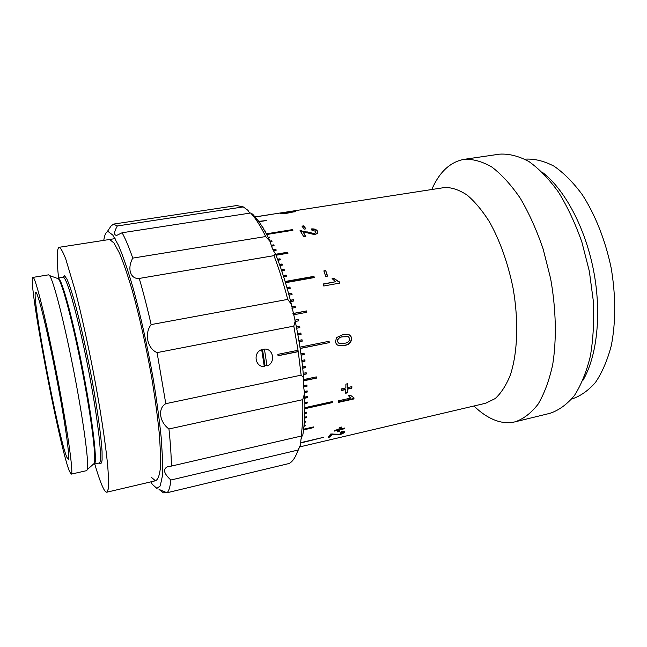 <?xml version="1.0" encoding="UTF-8"?>
<svg xmlns="http://www.w3.org/2000/svg" width="647" height="647" viewBox="0 0 647 647"><rect width="100%" height="100%" fill="white"/><g stroke="black" fill="none" stroke-linecap="round" stroke-linejoin="round"><path stroke-width="0.97" d="M283.321 212.734L284.122 212.75L282.367 213.3L286.298 213.057L287.527 212.386L294.053 211.601L290.382 211.65L295.841 211.448L286.92 213.251L280.628 213.567L283.346 212.895M303.767 225.86L305.902 228.844L304.114 229.127L301.987 226.151L303.767 225.86L305.521 228.901M317.467 231.084L317.79 233.009L314.992 234.724L302.982 231.755L305.78 236.373L303.775 236.705L300.046 230.631L314.224 233.478L315.841 232.475L315.671 231.351L311.789 230.089L311.247 228.941C314.24 228.674 316.318 229.386 317.467 231.084L317.855 232.807M325.708 270.575L327.584 276.107L325.74 276.439L323.872 270.899L325.708 270.575L327.342 276.148M339.295 281.809L339.683 283.103L323.743 286.006L323.136 283.993L335.575 281.736L332.113 278.598L333.998 278.259L339.117 282.076L333.828 278.542L332.299 278.817M342.821 334.645L346.873 334.273C349.509 334.353 351.111 335.736 351.669 338.421C351.272 342.692 348.822 345.021 344.317 345.417L339.068 345.644C337.022 345.183 335.842 343.864 335.526 341.681L336.521 337.597L342.821 334.645M347.625 389.154L347.488 392.834L345.692 393.23L345.822 389.551L341.608 390.473L341.64 388.863L345.862 387.941L345.902 384.116L347.714 383.72L347.665 387.545L351.871 386.631L351.822 388.24L347.625 389.154L347.366 388.79L351.564 387.877L351.596 386.688M338.413 402.394L338.543 400.776L350.642 398.091L348.571 395.616L350.407 395.212L354.006 397.905L353.909 398.94L338.413 402.394M340.136 429.745L339.222 431.452L337.508 431.848L338.405 430.142L334.37 431.08L334.742 430.304L338.777 429.365L339.618 427.441L341.357 427.036L340.508 428.961L344.536 428.031L344.155 428.807L340.136 429.745L339.926 429.163L343.986 428.16M344.253 432.414C343.476 433.344 341.729 434.145 339.004 434.833L331.943 434.533L330.156 436.951L328.255 437.396L330.601 434.056L339.481 434.25L342.562 432.794C342.942 432.188 342.295 432.059 340.605 432.406L341.26 431.638L344.341 431.614L344.253 432.414L344.067 431.816L342.295 433.069M299.957 446.851L485.654 403.251L495.214 398.56C501.11 393.15 506.116 385.377 510.257 375.252C517.624 353.222 518.862 320.912 513.006 287.826C507.798 262.633 499.945 240.627 489.431 221.792C482.29 210.558 474.874 201.67 467.191 195.127C459.532 190.056 452.172 187.493 445.12 187.452L281.437 212.806M283.16 212.661L284.858 212.394L283.257 212.523M272.12 214.319L255.242 216.939M258.695 221.371L266.831 220.473L258.937 221.719M262.933 227.865L263.256 228.415M264.574 230.688L265.666 231.181L264.914 231.302M266.297 233.834L292.46 229.612L292.905 230.275L266.653 234.513M268.084 237.303L269.443 237.085L269.872 237.821L268.456 238.047M269.928 241.088L271.562 240.821L271.999 241.622L270.252 241.905M271.247 245.278L273.689 244.873L274.118 245.731L271.546 246.159M272.977 249.702L275.808 249.224L276.237 250.146L273.422 250.615M275.638 254.255L287.567 252.241L288.004 253.22L276.034 255.242M277.571 259.212L280.005 258.8L280.426 259.827L277.959 260.248M279.488 264.429L282.068 263.984L282.488 265.068L279.876 265.521M281.396 269.896L284.098 269.419L284.502 270.559L281.777 271.028M283.273 275.582L286.087 275.088L286.484 276.269L283.653 276.77M285.117 281.485L313.941 276.35L314.337 277.555L285.489 282.707M286.92 287.583L289.896 287.042L290.277 288.295L287.284 288.837M288.675 293.843L291.716 293.285L292.072 294.571L289.023 295.129M290.366 300.248L293.455 299.674L293.803 300.992L290.697 301.567M291.676 306.832L295.121 306.193L295.444 307.527L291.878 308.198M292.929 313.52L306.516 310.94L306.824 312.291L293.261 314.871M294.854 320.136L298.178 319.497L298.469 320.863L295.291 321.478M299.634 327.649L299.367 326.282L296.383 326.864L299.569 326.242L299.836 327.608L296.649 328.231M297.669 333.634L300.847 333.003L301.098 334.378L297.919 335.009M298.865 340.403L302.028 339.772L302.254 341.147L299.092 341.778M299.957 347.148L329.072 341.284L329.266 342.635L300.159 348.507M300.944 353.836L304.041 353.205L304.219 354.556L301.13 355.187M301.817 360.444L304.866 359.813L305.02 361.147L301.987 361.77M302.586 366.946L305.578 366.323L305.707 367.633L302.731 368.256M303.249 373.327L306.16 372.712L306.266 373.99L303.362 374.605M303.467 379.619L316.318 376.894L316.391 378.139L303.411 380.897M303.572 385.749L306.953 385.022L307.01 386.235L303.686 386.946M304.316 391.516L307.163 390.901L307.188 392.074L304.519 392.648M304.769 397.112L307.244 396.571L307.244 397.695L304.802 398.228M304.883 402.523L307.204 402.013L307.179 403.089L304.891 403.591M304.891 407.683L332.323 401.593L332.259 402.612L304.883 408.702M304.81 412.576L306.751 412.139L306.678 413.109L304.777 413.538M304.632 417.186L306.346 416.805L306.249 417.711L304.583 418.091M304.373 421.504L305.821 421.173L305.707 422.03L304.308 422.345M304.041 425.508L305.19 425.249L305.052 426.041L303.969 426.284M303.645 429.196L313.779 426.874L313.601 427.602L303.556 429.907M303.208 432.568L303.103 433.199M302.529 435.625L301.963 436.304M301.154 438.504L301.615 438.391L301.057 438.998M300.734 442.661L323.387 437.372L300.726 442.993M473.944 406.001C480.956 412.835 488.161 417.638 495.578 420.404C502.226 422.847 508.752 423.316 515.133 421.82C523.52 418.941 531.163 413.077 538.053 404.229C544.329 393.675 549.206 380.493 552.692 364.673C556.727 339.4 556.105 309.363 550.662 278.784L543.181 249.119C536.703 230.186 529.1 213.267 520.358 198.354C511.203 184.985 501.74 174.569 491.963 167.12C482.258 161.475 472.973 158.887 464.109 159.34L464.036 159.356C450.158 161.976 439.41 172.013 431.792 189.466M515.133 421.82L550.007 413.312C558.903 410.319 567.039 404.383 574.423 395.511C581.168 384.965 586.481 371.847 590.355 356.149C593.234 339.206 594.229 320.88 593.339 301.154L589.344 271.255L581.855 242.027C575.28 223.401 567.492 206.765 558.482 192.127C549.004 179.009 539.161 168.818 528.947 161.548C518.773 156.073 509.003 153.606 499.63 154.148L499.476 154.172M582.834 380.525C597.084 356.594 601.912 313.439 593.534 270.349C585.139 227.259 564.467 189.07 542.283 172.231M571.641 399.07L571.746 399.045C580.383 396.199 588.309 390.642 595.515 382.369C602.122 372.567 607.355 360.411 611.229 345.902C615.871 322.772 615.904 295.444 611.108 267.704C605.325 240.142 595.2 214.658 582.3 194.715C573.323 182.551 563.933 173.056 554.139 166.247C544.353 161.087 534.899 158.709 525.785 159.122L524.943 159.243M304.349 421.779L305.473 421.521L305.707 422.03M304.794 413.029L306.476 412.204M306.443 412.657L306.678 413.109M304.891 408.217L332.008 402.191L332.259 402.612M332.008 402.191L332.04 401.658M304.891 403.138L306.937 402.685L306.953 402.07M306.937 402.685L307.179 403.089M304.794 397.808L307.002 397.323L307.002 396.619M304.446 392.276L307.188 392.074M306.945 391.734L306.929 390.95M303.653 386.599L306.767 385.927L306.727 385.07M303.427 380.573L316.391 378.139M316.148 377.872L316.092 376.942M303.338 374.33L306.266 373.99M306.031 373.764L305.95 372.761M302.707 368.014L305.473 367.439L305.368 366.372M301.963 361.576L304.794 360.986L304.664 359.853M301.106 355.025L304.219 354.556M303.993 354.435L303.831 353.246M300.143 348.385L329.266 342.635M329.032 342.562L328.854 341.325M299.084 341.697L302.254 341.147M302.036 341.106L301.825 339.812M297.919 334.968L300.887 334.386L300.653 333.043M298.267 320.904L297.984 319.578L294.87 320.176M306.621 312.331L306.33 311.07L292.945 313.601M295.242 307.568L294.943 306.354L291.692 306.961M293.592 301.025L293.293 299.876L290.406 300.41M291.862 294.611L291.562 293.52L288.724 294.045M290.058 288.336L289.759 287.317L286.993 287.818M314.102 277.595L313.795 276.657L285.206 281.76M286.257 276.309L285.966 275.436L283.37 275.897M282.254 265.108L281.979 264.397L279.625 264.801M281.979 264.397L282.068 263.984M273.843 245.779L271.408 245.755M273.641 245.383L273.689 244.873M271.7 241.671L270.163 241.582M269.556 237.87L268.343 237.813M269.427 237.643L269.443 237.085M292.541 230.332L292.46 229.612M292.444 230.186L266.572 234.36M265.294 231.246L264.874 231.23M263.183 228.294L263.175 227.833M255.209 216.907L272.112 214.286M281.696 212.766L283.135 212.54M287.575 212.814L289.08 212.79M289.298 212.127L289.371 212.693M289.363 212.143L289.435 212.661M294.086 211.852L294.927 211.812M281.76 213.647L282.391 213.534M288.125 213.033L287.608 213.009M302.367 226.66L303.75 226.442M300.386 231.141L307.22 232.402L307.26 231.852M301.478 231.084L301.51 230.526M307.22 232.402L314.175 234.012L314.224 233.478M314.175 234.012L315.857 232.451M311.498 229.475C314.345 229.281 316.318 230 317.426 231.634M305.457 236.43L303.394 232.402M323.969 271.19L325.562 270.907M339.44 283.143L339.117 282.076M323.209 284.219L335.575 281.736M347.746 336.529L343.153 336.804C339.91 336.925 337.977 338.43 337.378 341.309L339.61 343.597L344.05 343.274C347.293 343.145 349.226 341.64 349.833 338.769L348.426 336.747L343.153 336.804M342.91 336.747C339.667 336.869 337.742 338.365 337.136 341.228L337.378 341.309M337.136 341.228L339.004 343.42M347.819 334.386C349.89 334.847 351.095 336.165 351.418 338.349C351.022 342.587 348.571 344.908 344.067 345.312L337.977 345.288M347.665 387.545L347.455 383.776M347.488 392.834L347.366 388.79M347.229 392.446L345.708 392.778M345.822 389.551L341.616 390.052M340.508 428.961L340.856 427.157M344.155 428.807L343.945 428.233M339.222 431.452L339.926 429.163M337.839 430.271L338.203 429.568L334.701 430.376M339.028 430.87L337.904 431.128M337.613 434.477L331.749 433.943L331.943 434.533M333.803 434.339L333.989 434.938M331.749 433.943L329.978 436.345L330.156 436.951M342.352 432.228L341.236 431.654M329.978 436.345L328.894 436.604M338.866 434.372L339.004 434.833M353.909 398.94L353.65 398.52L338.454 401.9M353.65 398.52L353.715 397.84M350.642 398.091L348.782 396.021M303.629 429.301L313.407 426.963M304.025 425.702L304.858 425.322M304.616 417.55L306.055 416.87M275.97 250.195L275.751 249.718L273.188 250.146M287.737 253.26L287.494 252.71L275.808 254.683M280.183 259.868L279.925 259.237L277.717 259.609M284.276 270.592L283.993 269.799L281.51 270.236M71.243 474.13L86.682 470.636L87.353 469.544C89.132 463.511 83.479 420.849 73.863 371.524C64.271 322.198 53.507 280.531 49.593 275.606L48.565 274.846L32.94 277.393C27.247 277.943 59.33 447.352 69.48 471.364L71.243 474.13C73.766 474.615 67.854 431.686 57.421 377.759C47.021 323.84 35.917 278.728 33.223 277.498L32.94 277.393M94.761 464.004C98.069 475.343 100.916 483.43 103.318 488.267C104.733 491.065 105.89 492.375 106.787 492.205L108.251 489.083C108.712 484.377 108.55 476.855 107.758 466.519C105.655 443.672 100.22 407.909 92.933 369.89C87.208 340.783 81.441 314.871 75.634 292.137L65.759 259.018C63.115 252.265 60.996 248.367 59.395 247.316L59.103 247.308C56.774 248.48 56.588 258.695 58.537 277.959M36.022 292.436L35.698 292.29C30.749 292.137 58.456 438.286 66.835 457.219L68.218 459.297C70.353 459.621 65.339 423.364 56.604 378.123C47.894 332.89 38.448 294.191 36.022 292.436M266.936 365.418L264.211 366M261.752 350.092L264.494 349.566M150.775 481.878L152.401 484.417L156.881 488.388L160.254 485.929L162.251 476.621L162.623 460.438L161.232 437.93C159.421 420.097 156.76 400.453 153.242 378.98C147.459 346.242 140.14 313.431 132.595 286.265C127.605 269.427 122.93 255.832 118.555 245.48L112.796 235.079L108.267 231.65C106.456 231.691 105.105 233.737 104.224 237.797L103.755 240.377M107.038 232.006L110.96 226.143L113.451 224.105L117.309 225.965C113.921 232.111 113.735 235.249 116.751 235.379L122.097 232.758C125.316 238.5 128.874 246.952 132.772 258.113C126.99 268.279 130.338 279.383 139.242 278.436C143.31 292.274 147.273 307.657 151.139 324.592C144.16 333.456 147.306 348.579 157.084 352.615L165.794 403.679C157.585 408.322 159.356 421.973 168.948 428.969C170.484 443.632 171.293 456.006 171.366 466.099L168.341 466.43C162.567 468.622 163.408 473.159 170.857 480.025C170.145 487.029 168.851 491.275 166.966 492.763L159.041 489.439L162.947 492.488M166.966 492.763L289.08 463.511C292.67 461.659 295.647 457.17 298.016 450.053L170.857 480.025M277.854 354.362L298.049 350.278L293.811 326.112L295.21 321.106C299.27 340.597 302.084 359.481 303.645 377.751L301.13 375.155L298.251 351.669L278.073 355.753L277.854 354.362M278.048 355.632L298.032 351.58L297.846 350.318M298.032 351.58L298.049 350.278M151.123 477.114L155.296 480.648C157.625 480.171 159.275 476.354 160.246 469.212C160.747 460.106 160.407 447.967 159.202 432.778C157.496 416.094 154.997 397.743 151.713 377.719C146.117 346.339 139.703 317.507 132.473 291.223C127.815 275.452 123.44 262.666 119.339 252.872L113.929 242.948L109.642 239.519M171.366 466.099L301.13 436.086C302.594 426.058 303.12 413.918 302.715 399.66L304.632 393.239C303.467 387.141 303.136 381.981 303.645 377.751M304.632 393.239C305.295 410.206 304.664 424.286 302.731 435.471L301.13 436.086M298.016 450.053L300.742 444.343C300.637 439.499 301.3 436.539 302.731 435.471M300.742 444.343L296.002 455.197M249.685 213.154L247.955 210.34L243.272 206.911L236.656 205.56L113.451 224.105M250.737 212.992L252.726 214.222L258.007 220.425C262.003 225.827 266.054 232.88 270.171 241.598L265.699 236.543C261.995 228.981 258.347 222.77 254.756 217.91L250.737 212.992L122.097 232.758M151.139 324.592L287.729 299.391C283.572 283.281 278.978 268.707 273.964 255.662L275.412 253.689C273.414 251.279 271.659 247.243 270.171 241.598M275.412 253.689C281.34 268.448 286.653 285.295 291.368 304.244L287.729 299.391M295.21 321.106L291.368 304.244M293.811 326.112L157.084 352.615M273.964 255.662L139.242 278.436M132.772 258.113L265.699 236.543M117.309 225.965L243.272 206.911M165.964 492.262L163.513 492.852M302.715 399.66L168.948 428.969M165.794 403.679L301.13 375.155M261.679 349.639C252.791 352.542 255.096 367.302 264.291 366.517L261.679 349.639M267.017 365.959C275.824 363.04 273.6 348.401 264.421 349.097L267.017 365.959M262.561 349.825L264.995 365.587M93.152 464.376L94.325 463.333C96.306 457.3 91.195 416.652 82.08 369.922C72.998 323.193 62.484 283.596 58.392 278.752L56.904 278.218M93.621 463.956L94.211 464.125C97.673 464.311 93.16 423.559 83.374 372.777C73.629 321.996 62.104 279.383 58.408 278.145L57.502 278.436M87.353 469.544L94.325 463.333L94.211 464.125L99.185 463.009C102.873 463.139 98.579 422.402 88.825 371.71C79.104 321.017 67.385 278.509 63.471 277.312L57.979 278.048L58.392 278.752L49.593 275.606M99.306 462.969C100.697 464.384 101.619 463.422 102.097 460.066L102.064 451.646C101.215 436.749 97.535 410.182 92.036 380.056C86.391 349.776 79.581 319.594 73.928 299.496C71.219 290.317 68.873 283.499 66.9 279.043L64.587 275.776L63.139 277.215M499.557 154.156L464.036 159.356M315.841 232.475L315.801 233.017M281.566 212.782L255.185 216.874M349.801 397.218L350.067 397.646M156.121 480.624L106.787 492.205M115.093 238.622L59.103 247.308M258.007 220.425L254.756 217.91"/></g></svg>
